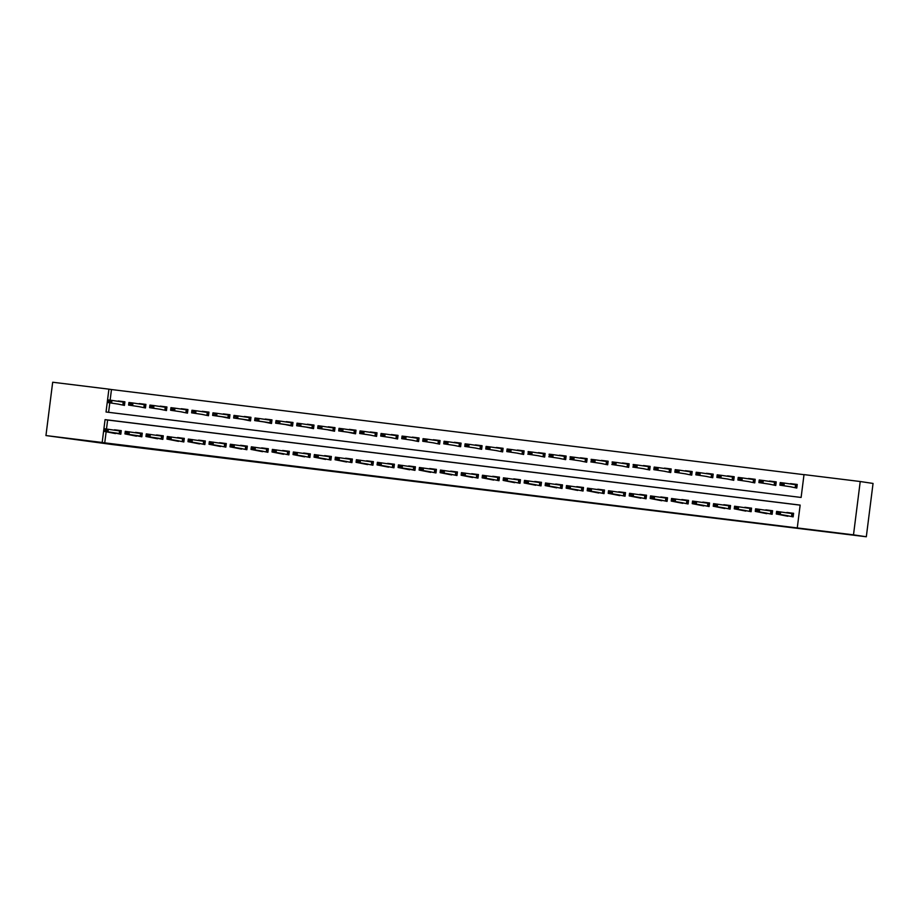 <?xml version="1.0" encoding="UTF-8"?>
<svg xmlns="http://www.w3.org/2000/svg" width="919" height="919" viewBox="0 0 919 919"><rect width="100%" height="100%" fill="white"/><g stroke="black" fill="none" stroke-linecap="round" stroke-linejoin="round"><path stroke-width="1.38" d="M77.816 439.65L59.965 437.421L77.816 439.65M851.695 534.789L833.855 532.561L851.695 534.789M492.607 491.045L508.85 493.043L492.607 491.045M429.23 483.164L449.288 485.714L429.23 483.164M860.23 481.522L873.05 483.44L866.318 536.765L111.923 444.486L45.95 435.56L52.682 382.235L108.913 389.151L106.03 411.999L801.115 497.455L804.01 474.606L860.23 481.522L853.498 534.847L797.267 527.931L800.15 505.094L105.065 419.627L102.181 442.476L45.95 435.56M866.318 536.765L853.498 534.847M106.156 431.654L104.743 442.855L797.267 527.931M104.743 442.855L102.181 442.476M472.067 488.517L490.401 490.769L472.102 488.265M468.931 488.138L442.361 484.612L468.943 488.104M138.792 406.612L145.466 407.979L145.914 404.383L139.183 403.556L145.914 404.417M180.813 411.781L187.476 413.148L187.935 409.552L181.204 408.714L187.935 409.587M222.835 416.95L229.497 418.317L229.957 414.71L223.225 413.883L229.957 414.756M264.856 422.12L271.519 423.487L271.978 419.88L265.246 419.053L271.978 419.914M306.877 427.278L313.54 428.645L313.999 425.049L307.268 424.222L313.999 425.083M348.898 432.447L355.561 433.814L356.021 430.207L349.289 429.38L356.009 430.253M390.92 437.616L397.582 438.983L398.042 435.376L391.31 434.549L398.03 435.411M432.941 442.774L439.604 444.141L440.063 440.546L433.331 439.719L440.052 440.58M474.962 447.944L481.625 449.311L482.084 445.715L475.341 444.888L482.073 445.749M516.983 453.113L523.646 454.48L524.106 450.873L517.363 450.046L524.094 450.919M559.005 458.282L565.667 459.649L566.127 456.042L559.384 455.215L566.115 456.077M601.026 463.44L607.689 464.807L608.148 461.212L601.405 460.385L608.137 461.246M643.047 468.61L649.71 469.977L650.158 466.381L643.426 465.542L650.158 466.415M685.057 473.779L691.731 475.146L692.179 471.539L685.448 470.712L692.179 471.585M727.078 478.948L733.753 480.315L734.201 476.708L727.469 475.881L734.201 476.743M769.1 484.106L775.774 485.473L776.222 481.878L769.49 481.051L776.222 481.912M803.999 474.675L111.475 389.541L110.131 400.19M109.798 402.832L108.603 412.309M790.11 486.691L796.784 488.058L797.232 484.462L790.501 483.624L797.232 484.497M748.089 481.522L754.763 482.889L755.211 479.293L748.48 478.466L755.211 479.327M706.068 476.364L712.742 477.731L713.19 474.124L706.458 473.296L713.19 474.158M664.058 471.194L670.721 472.561L671.169 468.954L664.437 468.127L671.169 469M622.037 466.025L628.699 467.392L629.147 463.796L622.416 462.969L629.147 463.831M580.015 460.856L586.678 462.234L587.138 458.627L580.394 457.8L587.126 458.661M537.994 455.698L544.657 457.065L545.116 453.458L538.373 452.63L545.105 453.492M495.973 450.528L502.636 451.895L503.095 448.288L496.352 447.461L503.084 448.334M453.952 445.359L460.614 446.726L461.074 443.13L454.342 442.303L461.062 443.165M411.93 440.201L418.593 441.568L419.053 437.961L412.321 437.134L419.041 437.995M369.909 435.032L376.572 436.399L377.031 432.792L370.3 431.964L377.02 432.838M327.888 429.862L334.55 431.229L335.01 427.634L328.278 426.795L334.998 427.668M285.866 424.693L292.529 426.06L292.989 422.464L286.257 421.637L292.989 422.499M243.845 419.535L250.508 420.902L250.967 417.295L244.236 416.468L250.967 417.329M201.824 414.366L208.487 415.733L208.946 412.126L202.214 411.298L208.946 412.171M159.803 409.196L166.477 410.563L166.925 406.968L160.193 406.141L166.925 407.002M117.781 404.027L124.456 405.405L124.904 401.798L118.172 400.971L124.904 401.833M111.475 389.541L108.913 389.151M800.15 505.151L107.626 420.017L106.489 429.001M107.626 420.017L105.065 419.627M114.484 430.149L121.262 430.62L120.814 434.216L114.14 432.849M135.495 432.734L142.273 433.205L141.825 436.801L135.15 435.434M156.506 435.319L163.283 435.778L162.835 439.385L156.161 438.018M177.516 437.903L184.294 438.363L183.846 441.97L177.172 440.603M198.527 440.488L205.305 440.948L204.857 444.555L198.182 443.188M219.538 443.073L226.315 443.532L225.856 447.139L219.193 445.772M240.548 445.658L247.326 446.117L246.866 449.724L240.204 448.357M261.559 448.231L268.337 448.702L267.877 452.297L261.214 450.93M282.57 450.815L289.347 451.286L288.888 454.882L282.225 453.515M303.58 453.4L310.358 453.871L309.898 457.467L303.236 456.1M324.591 455.985L331.368 456.444L330.909 460.051L324.246 458.684M345.601 458.57L352.379 459.029L351.92 462.636L345.257 461.269M366.612 461.154L373.39 461.614L372.93 465.221L366.267 463.854M387.623 463.739L394.4 464.198L393.941 467.805L387.278 466.438M408.633 466.312L415.411 466.783L414.951 470.379L408.289 469.012M429.644 468.897L436.422 469.368L435.962 472.963L429.299 471.596M450.655 471.481L457.432 471.952L456.973 475.548L450.31 474.181M471.665 474.066L478.443 474.526L477.983 478.133L471.321 476.766M492.676 476.651L499.454 477.11L498.994 480.717L492.331 479.35M513.675 479.236L520.464 479.695L520.005 483.302L513.342 481.935M534.686 481.82L541.475 482.28L541.015 485.887L534.353 484.52M555.696 484.393L562.485 484.864L562.026 488.46L555.363 487.093M576.707 486.978L583.496 487.449L583.037 491.045L576.374 489.678M597.718 489.563L604.507 490.034L604.047 493.629L597.384 492.262M618.728 492.147L625.517 492.607L625.058 496.214L618.395 494.847M639.739 494.732L646.528 495.192L646.068 498.799L639.406 497.432M660.75 497.317L667.527 497.776L667.079 501.383L660.416 500.016M681.76 499.902L688.538 500.361L688.09 503.968L681.427 502.601M702.771 502.475L709.548 502.946L709.1 506.553L702.438 505.174M723.781 505.059L730.559 505.53L730.111 509.126L723.437 507.759M744.792 507.644L751.57 508.115L751.122 511.711L744.447 510.344M765.803 510.229L772.58 510.7L772.132 514.295L765.458 512.928M786.813 512.813L793.591 513.273L793.143 516.88L786.469 515.513M786.859 512.446L793.591 513.319M765.849 509.861L772.58 510.734M744.838 507.288L751.57 508.15M723.827 504.703L730.559 505.565M702.817 502.119L709.548 502.98M681.806 499.534L688.538 500.396M660.795 496.949L667.527 497.811M639.785 494.365L646.516 495.238M618.774 491.78L625.506 492.653M597.764 489.207L604.495 490.068M576.753 486.622L583.485 487.484M555.742 484.037L562.474 484.899M534.732 481.453L541.463 482.314M513.721 478.868L520.453 479.729M492.722 476.283L499.442 477.156M471.711 473.699L478.431 474.572M450.701 471.125L457.421 471.987M429.69 468.541L436.41 469.402M408.679 465.956L415.399 466.818M387.669 463.371L394.389 464.233M366.658 460.787L373.378 461.648M345.647 458.202L352.379 459.075M324.637 455.617L331.368 456.49M303.626 453.033L310.358 453.906M282.615 450.459L289.347 451.321M261.605 447.875L268.337 448.736M240.594 445.29L247.326 446.152M219.584 442.705L226.315 443.567M198.573 440.121L205.305 440.982M177.562 437.536L184.294 438.409M156.552 434.951L163.283 435.824M135.541 432.378L142.273 433.24M114.53 429.793L121.262 430.655M487.334 490.378L473.848 488.517L487.334 490.378M459.259 486.898L466.576 487.805L459.259 486.898M791.282 486.863L779.909 485.163L791.282 486.863M780.392 484.106L779.909 485.163L780.242 482.567L784.286 483.072L783.953 485.669L782.471 483.922L780.392 484.106L782.414 484.359M797.175 484.979L784.286 483.072L782.471 483.922M780.449 483.681L780.242 482.567M787.836 516.26L776.268 513.985L776.601 511.389L793.534 513.801M778.83 512.745L776.808 512.503L778.772 513.181L780.645 511.894L780.311 514.479L787.824 515.743M778.772 513.181L780.311 514.479L776.268 513.985L776.75 512.928M776.601 511.389L776.808 512.503M770.271 484.29L758.899 482.578L770.271 484.29M759.381 481.522L758.899 482.578L759.232 479.994L763.275 480.488L762.942 483.084L761.46 481.338L759.381 481.522L761.403 481.774M776.164 482.395L763.275 480.488L761.46 481.338M759.439 481.096L759.232 479.994M749.261 481.705L737.888 480.005L749.261 481.705M738.371 478.948L737.888 480.005L738.221 477.409L742.265 477.903L741.932 480.499L740.45 478.765L738.371 478.948L740.392 479.19M755.154 479.81L742.265 477.903L740.45 478.765M738.428 478.512L738.221 477.409M766.825 513.687L755.257 511.401L755.59 508.804L772.523 511.217M757.819 510.16L755.797 509.919L757.761 510.596L759.634 509.31L759.301 511.894L766.825 513.158M757.761 510.596L759.301 511.894L755.257 511.401L755.74 510.344M755.59 508.804L755.797 509.919M745.814 511.102L734.247 508.816L734.58 506.231L751.512 508.632M736.808 507.575L734.786 507.334L736.751 508.012L738.623 506.725L738.29 509.321L745.814 510.573M736.751 508.012L738.29 509.321L734.247 508.816L734.729 507.759M734.58 506.231L734.786 507.334M728.25 479.121L716.877 477.421L728.25 479.121M717.36 476.364L716.877 477.421L717.211 474.824L721.254 475.318L720.921 477.914L719.439 476.18L717.36 476.364L719.382 476.605M734.143 477.225L721.254 475.318L719.439 476.18M717.417 475.927L717.211 474.824M724.804 508.517L713.236 506.231L713.569 503.646L730.502 506.047M715.798 505.002L713.776 504.749L715.74 505.427L717.613 504.14L717.279 506.737L724.804 507.989M715.74 505.427L717.279 506.737L713.236 506.231L713.718 505.186M713.569 503.646L713.776 504.749M707.239 476.536L695.867 474.836L707.239 476.536M696.349 473.779L695.867 474.836L696.2 472.24L700.244 472.734L699.91 475.33L698.429 473.595L696.349 473.779L698.371 474.02M713.133 474.641L700.244 472.734L698.429 473.595M696.407 473.342L696.2 472.24M703.793 505.932L692.225 503.658L692.558 501.062L709.491 503.463M694.787 502.417L692.765 502.165L694.73 502.842L696.602 501.556L696.269 504.152L703.793 505.416M694.73 502.842L696.269 504.152L692.225 503.658L692.708 502.601M692.558 501.062L692.765 502.165M686.229 473.951L674.856 472.251L686.229 473.951M675.339 471.194L674.856 472.251L675.189 469.655L679.233 470.149L678.9 472.745L677.418 471.01L675.339 471.194L677.36 471.447M692.122 472.067L679.233 470.149L677.418 471.01M675.396 470.758L675.189 469.655M682.783 503.348L671.226 501.073L671.548 498.477L688.48 500.878M673.776 499.833L671.755 499.58L673.719 500.258L675.591 498.971L675.258 501.567L682.783 502.831M673.719 500.258L675.258 501.567L671.226 501.073L671.697 500.016M671.548 498.477L671.755 499.58M665.218 471.367L653.846 469.666L665.218 471.367M654.328 468.61L653.846 469.666L654.179 467.07L658.222 467.576L657.889 470.16L656.407 468.426L654.328 468.61L656.35 468.862M671.111 469.483L658.222 467.576L656.407 468.426M654.385 468.173L654.179 467.07M661.772 500.763L650.215 498.489L650.537 495.892L667.47 498.305M652.766 497.248L650.744 496.995L652.708 497.684L654.581 496.386L654.248 498.983L661.772 500.246M652.708 497.684L654.248 498.983L650.215 498.489L650.686 497.432M650.537 495.892L650.744 496.995M644.208 468.782L632.846 467.082L644.208 468.782M633.317 466.025L633.168 464.486L637.212 464.991L636.878 467.576L635.397 465.841L633.317 466.025L635.339 466.278M650.101 466.898L637.212 464.991L635.397 465.841M633.375 465.6L633.168 464.486M640.761 498.178L629.205 495.904L629.526 493.308L646.459 495.72M631.755 494.663L629.733 494.411L631.698 495.1L633.57 493.802L633.237 496.398L640.761 497.661M631.698 495.1L633.237 496.398L629.205 495.904L629.676 494.847M629.526 493.308L629.733 494.411M623.197 466.209L611.836 464.497L623.197 466.209M612.307 463.44L612.157 461.912L616.201 462.406L615.868 465.003L614.386 463.256L612.307 463.44L614.329 463.693M629.09 464.313L616.201 462.406L614.386 463.256M612.364 463.015L612.157 461.912M619.751 495.605L608.194 493.319L608.516 490.723L625.448 493.135M610.744 492.079L608.723 491.837L610.687 492.515L612.559 491.228L612.226 493.813L619.751 495.077M610.687 492.515L612.226 493.813L608.194 493.319L608.665 492.262M608.516 490.723L608.723 491.837M602.186 463.624L590.825 461.912L602.186 463.624M591.296 460.867L591.147 459.328L595.19 459.822L594.857 462.418L593.375 460.683L591.296 460.867L593.318 461.108M608.079 461.729L595.19 459.822L593.375 460.683M591.354 460.43L591.147 459.328M581.176 461.039L569.814 459.339L581.176 461.039M570.285 458.282L570.136 456.743L574.18 457.237L573.847 459.833L572.365 458.099L570.285 458.282L572.307 458.524M587.069 459.144L574.18 457.237L572.365 458.099M570.343 457.846L570.136 456.743M560.165 458.455L548.804 456.754L560.165 458.455M549.275 455.698L549.125 454.158L553.169 454.652L552.836 457.248L551.354 455.514L549.275 455.698L551.297 455.939M566.058 456.559L553.169 454.652L551.354 455.514M549.332 455.261L549.125 454.158M539.154 455.87L527.793 454.17L539.154 455.87M528.264 453.113L528.115 451.574L532.158 452.068L531.825 454.664L530.343 452.929L528.264 453.113L530.286 453.366M545.047 453.986L532.158 452.068L530.343 452.929M528.322 452.676L528.115 451.574M518.144 453.285L506.783 451.585L518.144 453.285M507.265 450.528L506.783 451.585L507.104 448.989L511.148 449.483L510.815 452.079L509.333 450.344L507.265 450.528L509.275 450.781M524.037 451.401L511.148 449.483L509.333 450.344M507.311 450.092L507.104 448.989M497.133 450.701L485.772 449L497.133 450.701M486.254 447.944L485.772 449L486.094 446.404L490.137 446.91L489.804 449.494L488.322 447.76L486.254 447.944L488.265 448.196M503.026 448.817L490.137 446.91L488.322 447.76M486.3 447.519L486.094 446.404M476.122 448.127L464.761 446.416L476.122 448.127M465.244 445.359L464.761 446.416L465.083 443.831L469.127 444.325L468.793 446.921L467.311 445.175L465.244 445.359L467.254 445.612M482.015 446.232L469.127 444.325L467.311 445.175M465.29 444.934L465.083 443.831M455.112 445.543L443.751 443.831L455.112 445.543M444.233 442.774L443.751 443.831L444.072 441.246L448.116 441.74L447.794 444.337L446.301 442.59L444.233 442.774L446.243 443.027M461.005 443.647L448.116 441.74L446.301 442.59M444.279 442.349L444.072 441.246M434.113 442.958L422.74 441.258L434.113 442.958M423.222 440.201L422.74 441.258L423.062 438.662L427.105 439.156L426.784 441.752L425.29 440.017L423.222 440.201L425.233 440.442M439.994 441.063L427.105 439.156L425.29 440.017M423.268 439.764L423.062 438.662M413.102 440.373L401.729 438.673L413.102 440.373M402.212 437.616L401.729 438.673L402.051 436.077L406.095 436.571L405.773 439.167L404.28 437.433L402.212 437.616L404.234 437.858M418.984 438.478L406.095 436.571L404.28 437.433M402.258 437.18L402.051 436.077M598.74 493.021L587.184 490.735L587.505 488.15L604.438 490.551M589.734 489.494L587.712 489.253L589.676 489.93L591.549 488.644L591.216 491.24L598.74 492.492M589.676 489.93L591.216 491.24L587.184 490.735L587.655 489.678M587.505 488.15L587.712 489.253M577.729 490.436L566.173 488.15L566.495 485.565L583.427 487.966M568.723 486.909L566.701 486.668L568.666 487.346L570.538 486.059L570.205 488.655L577.729 489.907M568.666 487.346L570.205 488.655L566.173 488.15L566.644 487.104M566.495 485.565L566.701 486.668M556.719 487.851L545.162 485.577L545.484 482.98L562.417 485.381M547.713 484.336L545.691 484.083L547.655 484.761L549.528 483.474L549.194 486.071L556.719 487.323M547.655 484.761L549.194 486.071L545.162 485.577L545.645 484.52M545.484 482.98L545.691 484.083M535.708 485.266L524.152 482.992L524.473 480.396L541.406 482.797M526.702 481.751L524.68 481.499L526.644 482.176L528.517 480.89L528.184 483.486L535.708 484.75M526.644 482.176L528.184 483.486L524.152 482.992L524.634 481.935M524.473 480.396L524.68 481.499M514.697 482.682L503.141 480.407L503.463 477.811L520.395 480.223M505.691 479.167L503.669 478.914L505.634 479.603L507.506 478.305L507.173 480.901L514.697 482.165M505.634 479.603L507.173 480.901L503.141 480.407L503.623 479.35M503.463 477.811L503.669 478.914M493.687 480.097L482.13 477.823L482.452 475.226L499.385 477.639M484.681 476.582L482.659 476.329L484.623 477.018L486.496 475.72L486.174 478.317L493.687 479.58M484.623 477.018L486.174 478.317L482.13 477.823L482.613 476.766M482.452 475.226L482.659 476.329M472.676 477.524L461.12 475.238L461.441 472.642L478.374 475.054M463.67 473.997L461.648 473.756L463.613 474.434L465.485 473.147L465.163 475.732L472.676 476.995M463.613 474.434L465.163 475.732L461.12 475.238L461.602 474.181M461.441 472.642L461.648 473.756M451.666 474.939L440.109 472.653L440.431 470.057L457.363 472.469M442.659 471.413L440.638 471.171L442.613 471.849L444.474 470.562L444.153 473.159L451.666 474.411M442.613 471.849L444.153 473.159L440.109 472.653L440.592 471.596M440.431 470.057L440.638 471.171M430.655 472.355L419.098 470.068L419.42 467.484L436.353 469.885M421.649 468.828L419.627 468.587L421.603 469.264L423.464 467.978L423.142 470.574L430.655 471.826M421.603 469.264L423.142 470.574L419.098 470.068L419.581 469.012M419.42 467.484L419.627 468.587M409.644 469.77L398.088 467.495L398.409 464.899L415.342 467.3M400.638 466.255L398.616 466.002L400.592 466.68L402.453 465.393L402.131 467.989L415.02 469.896M400.592 466.68L402.131 467.989L398.088 467.495L398.57 466.438M398.409 464.899L398.616 466.002M392.091 437.789L380.719 436.088L392.091 437.789M381.201 435.032L380.719 436.088L381.04 433.492L385.084 433.986L384.762 436.582L383.269 434.848L381.201 435.032L383.223 435.284M397.973 435.905L385.084 433.986L383.269 434.848M381.247 434.595L381.04 433.492M388.634 467.185L377.077 464.911L377.399 462.314L394.331 464.715M379.627 463.67L377.606 463.417L379.581 464.095L381.442 462.808L381.121 465.405L388.634 466.668M379.581 464.095L381.121 465.405L377.077 464.911L377.56 463.854M377.399 462.314L377.606 463.417M371.081 435.204L359.708 433.504L371.081 435.204M360.191 432.447L359.708 433.504L360.03 430.908L364.073 431.402L363.752 433.998L362.258 432.263L360.191 432.447L362.212 432.7M376.962 433.32L364.073 431.402L362.258 432.263M360.237 432.01L360.03 430.908M367.623 464.6L356.067 462.326L356.388 459.73L373.321 462.142M358.617 461.085L356.606 460.833L358.571 461.51L360.432 460.224L360.11 462.82L367.623 464.084M358.571 461.51L360.11 462.82L356.067 462.326L356.549 461.269M356.388 459.73L356.606 460.833M355.952 430.735L343.063 428.828L342.741 431.413L338.697 430.919L355.619 433.331M339.18 429.862L338.697 430.919L339.019 428.323L343.063 428.828L339.226 429.437L341.248 429.678M355.63 433.331L342.741 431.413L341.202 430.115M339.226 429.437L339.019 428.323M346.612 462.016L335.056 459.741L335.389 457.145L352.31 459.557M337.606 458.501L335.596 458.248L337.56 458.937L339.421 457.639L339.1 460.235L346.612 461.499M337.56 458.937L339.1 460.235L335.056 459.741L335.538 458.684M335.389 457.145L335.596 458.248M334.941 428.151L322.052 426.244L321.73 428.84L317.687 428.334L334.619 430.758M318.169 427.278L317.687 428.334L318.008 425.738L322.052 426.244L318.227 426.853L320.237 427.094M334.619 430.747L321.73 428.84L320.191 427.53M318.227 426.853L318.008 425.738M325.602 459.431L314.045 457.157L314.378 454.56L331.299 456.973M316.596 455.916L314.585 455.675L316.55 456.352L318.411 455.066L318.089 457.651L325.602 458.914M316.55 456.352L318.089 457.651L314.045 457.157L314.528 456.1M314.378 454.56L314.585 455.675M313.93 425.566L301.041 423.659L300.72 426.255L296.676 425.75L313.609 428.174M297.159 424.693L296.676 425.75L297.009 423.165L301.041 423.659L297.216 424.268L299.226 424.509M313.609 428.162L300.72 426.255L299.18 424.946M297.216 424.268L297.009 423.165M304.591 456.858L293.035 454.572L293.368 451.976L310.289 454.388M295.585 453.331L293.575 453.09L295.539 453.768L297.4 452.481L297.078 455.066L304.591 456.329M295.539 453.768L297.078 455.066L293.035 454.572L293.517 453.515M293.368 451.976L293.575 453.09M292.92 422.981L280.031 421.074L279.709 423.67L275.666 423.177L292.598 425.589M276.148 422.12L275.666 423.177L275.999 420.58L280.031 421.074L276.205 421.683L278.216 421.936M292.598 425.577L279.709 423.67L278.17 422.361M276.205 421.683L275.999 420.58M283.58 454.273L272.024 451.987L272.357 449.402L289.278 451.803M274.586 450.747L272.564 450.505L274.528 451.183L276.389 449.896L276.068 452.493L283.58 453.745M274.528 451.183L276.068 452.493L272.024 451.987L272.506 450.93M272.357 449.402L272.564 450.505M271.909 420.397L259.02 418.49L258.698 421.086L254.655 420.592L271.587 423.004M255.137 419.535L254.655 420.592L254.988 417.996L259.02 418.49L255.195 419.098L257.205 419.351M271.587 422.993L258.698 421.086L257.159 419.776M255.195 419.098L254.988 417.996M262.57 451.688L251.013 449.414L251.346 446.818L268.268 449.219M253.575 448.173L251.553 447.921L253.518 448.598L255.379 447.312L255.057 449.908L262.57 451.16M253.518 448.598L255.057 449.908L251.013 449.414L251.496 448.357M251.346 446.818L251.553 447.921M250.898 417.823L238.01 415.905L237.688 418.501L233.644 418.007L250.577 420.42M234.127 416.95L233.644 418.007L233.977 415.411L238.01 415.905L234.184 416.514L236.206 416.767M250.577 420.408L237.688 418.501L236.149 417.192M234.184 416.514L233.977 415.411M241.559 449.104L230.003 446.829L230.336 444.233L247.257 446.634M232.564 445.589L230.543 445.336L232.507 446.014L234.368 444.727L234.046 447.323L241.559 448.587M232.507 446.014L234.046 447.323L230.003 446.829L230.485 445.772M230.336 444.233L230.543 445.336M229.888 415.239L216.999 413.32L216.677 415.916L212.634 415.422L229.566 417.835M213.116 414.366L212.634 415.422L212.967 412.826L216.999 413.32L213.174 413.929L215.195 414.182M229.566 417.823L216.677 415.916L215.138 414.618M213.174 413.929L212.967 412.826M220.549 446.519L208.992 444.245L209.325 441.648L226.246 444.049M211.554 443.004L209.532 442.751L211.496 443.429L213.357 442.142L213.036 444.739L220.549 446.002M211.496 443.429L213.036 444.739L208.992 444.245L209.475 443.188M209.325 441.648L209.532 442.751M202.996 414.538L191.623 412.838L202.996 414.538M192.105 411.781L191.623 412.838L191.956 410.242L195.988 410.747L195.667 413.332L194.185 411.597L192.105 411.781L194.127 412.034M208.877 412.654L195.988 410.747L194.185 411.597M192.163 411.356L191.956 410.242M199.538 443.934L187.981 441.66L188.315 439.064L205.236 441.476M190.543 440.419L188.521 440.167L190.486 440.856L192.347 439.558L192.025 442.154L199.538 443.417M190.486 440.856L192.025 442.154L187.981 441.66L188.464 440.603M188.315 439.064L188.521 440.167M181.985 411.953L170.612 410.253L181.985 411.953M171.095 409.196L170.612 410.253L170.945 407.657L174.978 408.162L174.656 410.747L173.174 409.012L171.095 409.196L173.117 409.449M187.867 410.069L174.978 408.162L173.174 409.012M171.152 408.771L170.945 407.657M178.527 441.35L166.971 439.075L167.304 436.479L184.225 438.891M169.533 437.835L167.511 437.582L169.475 438.271L171.336 436.973L171.014 439.569L178.527 440.833M169.475 438.271L171.014 439.569L166.971 439.075L167.453 438.018M167.304 436.479L167.511 437.582M160.974 409.38L149.602 407.668L160.974 409.38M150.084 406.612L149.602 407.668L149.935 405.084L153.967 405.578L153.645 408.174L152.163 406.428L150.084 406.612L152.106 406.864M166.856 407.485L153.967 405.578L152.163 406.428M150.142 406.187L149.935 405.084M157.517 438.777L145.96 436.491L146.293 433.894L163.214 436.307M148.522 435.25L146.5 435.009L148.464 435.686L150.337 434.4L150.004 436.984L162.893 438.903M148.464 435.686L150.004 436.984L145.96 436.491L146.443 435.434M146.293 433.894L146.5 435.009M139.964 406.795L128.591 405.084L139.964 406.795M129.074 404.038L128.591 405.084L128.924 402.499L132.956 402.993L132.635 405.589L131.153 403.855L129.074 404.038L131.095 404.28M145.845 404.9L132.956 402.993L131.153 403.855M129.131 403.602L128.924 402.499M136.506 436.192L124.95 433.906L125.283 431.321L142.204 433.722M127.511 432.665L125.489 432.424L127.454 433.102L129.326 431.815L128.993 434.411L141.882 436.318M127.454 433.102L128.993 434.411L124.95 433.906L125.432 432.849M125.283 431.321L125.489 432.424M118.953 404.211L107.58 402.511L118.953 404.211M108.063 401.454L107.58 402.511L107.914 399.914L111.957 400.408L111.624 403.004L110.142 401.27L108.063 401.454L110.085 401.695M124.835 402.315L111.957 400.408L110.142 401.27M108.12 401.017L107.914 399.914M115.495 433.607L103.939 431.321L104.272 428.736L121.205 431.137M106.501 430.092L104.479 429.839L106.443 430.517L108.316 429.23L107.982 431.827L120.871 433.734M106.443 430.517L107.982 431.827L103.939 431.321L104.421 430.276M104.272 428.736L104.479 429.839M795.555 484.761L795.234 487.346M795.774 484.784L795.452 487.38M791.81 516.202L792.132 513.606M791.592 516.168L791.914 513.572M774.545 482.176L774.223 484.772M774.763 482.199L774.441 484.795M753.534 479.592L753.212 482.188M753.752 479.626L753.431 482.211M770.8 513.618L771.121 511.021M770.581 513.583L770.903 510.998M749.789 511.033L750.111 508.437M749.571 510.998L749.893 508.414M732.523 477.007L732.202 479.603M732.742 477.041L732.42 479.626M728.778 508.448L729.1 505.864M728.56 508.425L728.882 505.829M711.513 474.422L711.191 477.018M711.731 474.457L711.409 477.053M707.768 505.864L708.089 503.279M707.55 505.841L707.871 503.244M690.502 471.838L690.18 474.434M690.72 471.872L690.399 474.468M686.757 503.29L687.079 500.694M686.539 503.256L686.861 500.66M669.491 469.253L669.17 471.849M669.71 469.287L669.388 471.884M665.747 500.706L666.08 498.109M665.528 500.671L665.85 498.075M648.481 466.68L648.159 469.264M648.699 466.703L648.377 469.299M644.736 498.121L645.069 495.525M644.518 498.087L644.851 495.49M627.47 464.095L627.149 466.68M627.7 464.118L627.367 466.714M623.725 495.536L624.058 492.94M623.507 495.502L623.84 492.917M606.471 461.51L606.138 464.106M606.689 461.545L606.356 464.129M585.46 458.926L585.127 461.522M585.679 458.96L585.346 461.545M564.45 456.341L564.117 458.937M564.668 456.375L564.335 458.972M543.439 453.756L543.106 456.352M543.657 453.791L543.324 456.387M522.429 451.172L522.095 453.768M522.647 451.206L522.314 453.802M501.418 448.587L501.085 451.183M501.636 448.621L501.303 451.218M480.407 446.014L480.074 448.598M480.626 446.037L480.292 448.633M459.397 443.429L459.063 446.025M459.615 443.452L459.282 446.048M438.386 440.844L438.053 443.44M438.604 440.879L438.271 443.463M417.375 438.26L417.042 440.856M417.594 438.294L417.26 440.89M602.715 492.952L603.048 490.355M602.496 492.917L602.83 490.332M581.704 490.367L582.037 487.771M581.486 490.344L581.819 487.748M560.693 487.782L561.027 485.198M560.475 487.759L560.808 485.163M539.683 485.209L540.016 482.613M539.464 485.175L539.798 482.578M518.672 482.624L519.005 480.028M518.454 482.59L518.787 479.994M497.661 480.04L497.995 477.443M497.443 480.005L497.776 477.409M476.651 477.455L476.984 474.859M476.433 477.421L476.766 474.824M455.64 474.87L455.973 472.274M455.422 474.836L455.755 472.251M434.63 472.286L434.963 469.689M434.411 472.263L434.744 469.666M413.619 469.701L413.952 467.116M413.401 469.678L413.734 467.082M409.644 469.241L415.009 469.908M396.365 435.675L396.032 438.271M396.583 435.709L396.25 438.306M392.608 467.128L392.941 464.532M392.39 467.093L392.723 464.497M375.354 433.09L375.021 435.686M375.572 433.125L375.239 435.721M371.598 464.543L371.931 461.947M371.379 464.509L371.713 461.912M354.343 430.506L354.01 433.102M354.562 430.54L354.229 433.136M350.587 461.958L350.92 459.362M350.369 461.924L350.702 459.328M333.333 427.932L333 430.517M333.551 427.955L333.218 430.551M329.576 459.374L329.91 456.777M329.358 459.339L329.691 456.743M312.322 425.348L311.989 427.944M312.54 425.371L312.207 427.967M308.577 456.789L308.899 454.193M308.347 456.754L308.681 454.17M291.312 422.763L290.978 425.359M291.53 422.797L291.197 425.382M287.567 454.204L287.888 451.608M287.337 454.17L287.67 451.585M270.301 420.178L269.968 422.774M270.519 420.213L270.197 422.797M266.556 451.62L266.878 449.035M266.338 451.597L266.659 449M249.29 417.594L248.957 420.19M249.508 417.628L249.187 420.224M245.545 449.035L245.867 446.45M245.327 449.012L245.649 446.416M228.28 415.009L227.958 417.605M228.498 415.043L228.176 417.64M224.535 446.462L224.856 443.866M224.316 446.427L224.638 443.831M207.269 412.424L206.947 415.02M207.487 412.459L207.166 415.055M203.524 443.877L203.846 441.281M203.306 443.843L203.627 441.246M186.258 409.851L185.937 412.436M186.477 409.874L186.155 412.47M182.513 441.292L182.835 438.696M182.295 441.258L182.617 438.662M165.248 407.266L164.926 409.851M165.466 407.289L165.144 409.885M161.503 438.708L161.824 436.111M161.285 438.673L161.606 436.088M157.517 438.248L162.893 438.914M144.237 404.682L143.915 407.278M144.455 404.716L144.134 407.301M140.492 436.123L140.814 433.527M140.274 436.088L140.596 433.504M136.506 435.663L141.882 436.33M123.226 402.097L122.905 404.693M123.445 402.131L123.123 404.716M119.481 433.538L119.803 430.942M119.263 433.515L119.585 430.919M115.495 433.079L120.871 433.745"/></g></svg>
